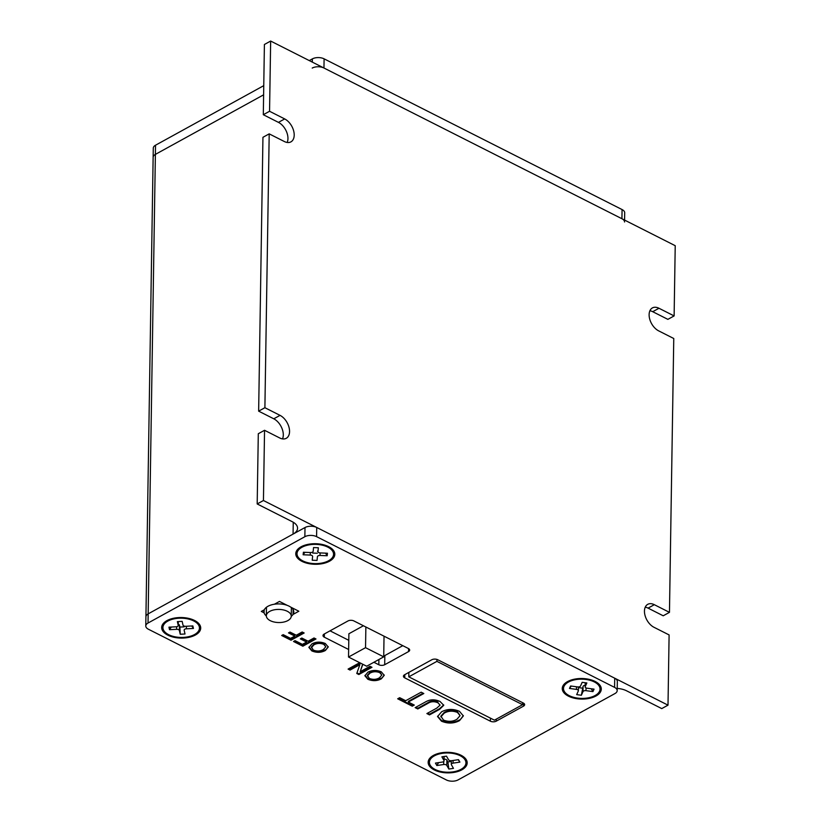 <?xml version="1.0" encoding="UTF-8"?>
<svg xmlns="http://www.w3.org/2000/svg" width="821" height="821" viewBox="0 0 821 821"><rect width="100%" height="100%" fill="white"/><g stroke="black" fill="none" stroke-linecap="round" stroke-linejoin="round"><path stroke-width="1.23" d="M329.529 561.195A19.519 10.283 0.9 0 1 302.487 561.615A19.519 10.283 0.9 0 1 300.076 547.381A19.519 10.283 0.9 0 1 330.699 547.864A19.519 10.283 0.9 0 1 329.529 561.195M596.005 695.992A19.519 10.283 0.9 0 1 568.974 696.413A19.519 10.283 0.9 0 1 566.562 682.179A19.519 10.283 0.9 0 1 597.185 682.662A19.519 10.283 0.9 0 1 596.005 695.992M461.905 769.8A19.519 10.283 0.9 0 1 434.873 770.221A19.519 10.283 0.9 0 1 432.462 755.987A19.519 10.283 0.9 0 1 463.085 756.469A19.519 10.283 0.9 0 1 461.905 769.8M195.429 635.002A19.519 10.283 0.9 0 1 168.387 635.423A19.519 10.283 0.9 0 1 165.975 621.189A19.519 10.283 0.9 0 1 196.599 621.671A19.519 10.283 0.9 0 1 195.429 635.002M459.452 711.304L463.352 715.933L459.555 720.602C453.869 723.629 447.845 723.824 441.482 721.187L437.562 716.548L441.647 711.756C447.291 708.862 453.233 708.708 459.452 711.304M421.173 692.185L423.81 693.519L408.314 702.037L414.297 705.065L412.275 706.183L397.682 698.794L399.704 697.686L405.687 700.713L421.173 692.185M325.311 643.51L328.236 646.989L325.393 650.489C321.124 652.757 316.608 652.9 311.836 650.92L308.901 647.441L311.959 643.849C316.198 641.683 320.642 641.57 325.311 643.51M381.313 671.835L384.228 675.314L381.385 678.813C377.126 681.081 372.601 681.225 367.829 679.244L364.893 675.765L367.952 672.173C372.19 670.008 376.644 669.895 381.313 671.835M324.367 633.956L324.316 637.178L348.638 649.493M373.894 662.27L378.82 664.753L378.902 659.509M324.316 637.178A4.156 2.186 0.9 0 1 323.002 635.557A4.156 2.186 0.9 0 1 324.121 634.089L347.991 620.953A4.156 2.186 0.9 0 1 353.861 620.922L408.365 648.487A4.156 2.186 0.9 0 1 409.679 650.119A4.156 2.186 0.9 0 1 408.55 651.587L408.601 648.621M383.725 655.979A4.156 2.186 -179.1 0 0 384.833 655.548L384.69 664.723L408.55 651.587M384.69 664.723A4.156 2.186 0.9 0 1 378.82 664.753M496.274 719.145L496.243 721.156L523.521 706.142A4.156 2.186 0.9 0 0 524.65 704.675A4.156 2.186 0.9 0 0 523.336 703.043L437.696 659.725A4.156 2.186 0.9 0 0 431.825 659.756L404.558 674.77A4.156 2.186 0.9 0 0 403.429 676.237A4.156 2.186 0.9 0 0 404.743 677.869L490.373 721.187L490.424 718.139M496.243 721.156A4.156 2.186 0.9 0 1 490.373 721.187M291.239 616.345A14.952 7.882 -179.1 0 0 293.805 612.025A14.952 7.882 -179.1 0 0 284.415 604.543A14.952 7.882 -179.1 0 0 267.954 606.278A14.952 7.882 -179.1 0 0 263.91 611.553A14.952 7.882 -179.1 0 0 266.343 615.955M148.396 629.225L446.367 779.95A8.302 4.372 -179.1 0 0 458.108 779.888L614.939 693.571A8.302 4.372 -179.1 0 0 617.187 690.635A8.302 4.372 -179.1 0 0 614.57 687.372L316.588 536.647A8.302 4.372 -179.1 0 0 304.858 536.708L148.026 623.036A8.302 4.372 -179.1 0 0 145.779 625.971A8.302 4.372 -179.1 0 0 148.396 629.225M362.82 664.271L360.214 671.701L370.014 666.303L371.985 667.299L358.849 674.534L356.766 673.477L359.855 664.692L350.054 670.08L348.083 669.084L359.69 662.691M314.012 637.979L315.993 638.974L302.857 646.209L293.528 641.488L295.037 640.647L302.395 644.372L306.602 642.053L300.322 638.882L301.841 638.04L308.121 641.222L314.012 637.979M427.741 703.484L417.786 708.964L415.149 707.63L425.227 702.088C429.804 699.307 434.73 699.102 440.025 701.483L443.74 705.29L439.584 709.354L429.506 714.896L426.879 713.562L436.834 708.082L440.107 705.106L437.983 702.817C434.268 701.165 430.861 701.391 427.741 703.484L427.751 702.776L417.797 708.256L417.786 708.964M302.169 631.985L304.15 632.981L291.014 640.216L281.675 635.495L283.194 634.654L290.552 638.379L294.76 636.059L288.479 632.888L289.998 632.047L296.278 635.228L302.169 631.985M304.858 536.708L305.002 527.534L148.17 613.862A8.302 4.372 -179.1 0 0 145.922 616.787A8.302 4.372 0.9 0 1 148.17 613.862L148.026 623.036M614.57 687.372L614.713 678.197L316.732 527.472L316.588 536.647M348.781 640.318L330.042 630.836M402.783 645.665L384.833 655.548M305.002 527.534A8.302 4.372 0.9 0 1 316.732 527.472M614.713 678.197A8.302 4.372 0.9 0 1 617.33 681.461L617.187 690.635M384.207 674.965L381.385 678.813M381.396 678.105C377.137 680.373 372.611 680.527 367.839 678.546L367.829 679.244M367.839 678.546L364.935 675.416M381.786 675.098L379.815 671.968C376.275 670.593 372.98 670.757 369.922 672.471L367.377 675.303L369.337 678.413C373.001 679.829 376.377 679.624 379.435 677.797L381.786 675.098L379.805 672.676C376.264 671.301 372.97 671.465 369.912 673.179L367.367 676.011M369.922 672.471L369.912 673.179M379.815 671.968L379.805 672.676M371.328 666.97L358.869 673.825L358.849 674.534M358.869 673.825L356.981 672.871M350.054 670.08L350.074 669.372L359.875 663.984L359.855 664.692M350.074 669.372L348.761 668.715M362.625 664.168L360.214 671.701M328.215 646.64L325.393 650.489M325.403 649.78C321.134 652.048 316.619 652.202 311.847 650.222L311.836 650.92M311.847 650.222L308.932 647.092M325.793 646.774L323.813 643.643C320.272 642.268 316.978 642.433 313.93 644.146L311.385 646.979L313.335 650.088C317.009 651.505 320.375 651.299 323.433 649.473L325.793 646.774L323.802 644.352C320.262 642.976 316.968 643.141 313.92 644.854L311.375 647.687M313.93 644.146L313.92 644.854M323.813 643.643L323.802 644.352M315.326 638.646L302.867 645.501L302.857 646.209M302.867 645.501L294.195 641.109M300.999 638.512L306.623 641.345L306.602 642.053M423.143 693.181L408.324 701.339L408.314 702.037M413.64 704.736L412.275 706.183M412.286 705.475L398.359 698.425M417.797 708.256L415.826 707.261M443.709 704.941L439.594 708.646L429.516 714.188L429.506 714.896M429.516 714.188L427.546 713.192M440.107 705.106L437.983 702.817M437.993 702.109C434.278 700.467 430.871 700.682 427.751 702.776M463.331 715.594L459.555 720.602M459.565 719.894C453.88 722.921 447.856 723.116 441.493 720.479L441.482 721.187M441.493 720.479L437.593 716.189M460.088 715.645L457.451 711.715C452.73 709.878 448.338 710.103 444.274 712.392L440.877 716.158L443.484 720.068C448.379 721.967 452.864 721.69 456.948 719.258L460.088 715.645L457.441 712.423C452.72 710.586 448.328 710.812 444.264 713.1L440.856 716.866M444.274 712.392L444.264 713.1M457.451 711.715L457.441 712.423M303.483 632.652L291.024 639.508L291.014 640.216M291.024 639.508L282.352 635.126M289.156 632.519L294.77 635.362L294.76 636.059M153.281 148.149A8.302 4.372 0.9 0 1 155.528 145.214L155.385 154.389A8.302 4.372 -179.1 0 0 153.137 157.324L153.281 148.149M312.308 62.119L312.36 58.896L309.281 60.59M263.757 85.651L155.528 145.214M312.36 58.896A8.302 4.372 0.9 0 1 324.1 58.835L323.956 68.01A8.302 4.372 -179.1 0 0 312.216 68.071M624.555 221.988A8.302 4.372 -179.1 0 0 621.928 218.735L622.072 209.56L324.1 58.835M622.072 209.56A8.302 4.372 0.9 0 1 624.699 212.813L624.576 220.079M617.228 688.419A16.615 8.754 0.9 0 1 626.628 690.83L661.757 708.595L668.007 705.157L263.438 500.512L257.189 503.95L292.317 521.725A16.615 8.754 0.9 0 1 297.561 528.242A16.615 8.754 0.9 0 1 293.066 534.102L148.17 613.862L155.385 154.389L263.613 94.826L155.385 154.389A8.302 4.372 -179.1 0 0 153.137 157.324L145.779 625.971M621.928 218.735L323.956 68.01M363.416 625.756L348.894 633.75L348.525 657.046L366.689 666.231L383.715 656.862L384.033 636.183M270.653 41.05L264.403 44.488L263.305 114.714L269.555 111.276L270.653 41.05L675.221 245.695L674.123 315.921L667.873 319.359L652.726 311.703A13.29 8.302 -118.8 0 0 649.893 310.759M383.715 656.862L365.54 647.677L348.525 657.046M365.54 647.677L365.868 626.998M293.056 614.426A14.952 7.882 -179.1 0 0 293.805 612.025A14.952 7.882 -179.1 0 0 290.696 607.109L298.844 611.235L293.056 614.426L293.128 609.603M279.468 601.434L274.399 604.225A14.952 7.882 -179.1 0 1 287.217 605.354L279.468 601.434M264.085 612.825L261.314 611.419L264.341 609.757A14.952 7.882 -179.1 0 0 263.91 611.553A14.952 7.882 -179.1 0 0 264.085 612.825L264.126 610.301M668.007 705.157L669.105 634.931L653.968 627.275A13.29 8.302 -118.8 0 1 645.049 615.504A13.29 8.302 -118.8 0 1 647.738 604.338A13.29 8.302 -118.8 0 1 654.327 604.687L669.464 612.353L673.764 338.509L658.627 330.842A13.29 8.302 -118.8 0 1 649.709 319.071A13.29 8.302 -118.8 0 1 652.397 307.916A13.29 8.302 -118.8 0 1 658.976 308.265L674.123 315.921M669.464 612.353L663.214 615.791L648.077 608.125A13.29 8.302 -118.8 0 0 645.234 607.191M264.896 407.709L269.196 133.864L262.946 137.302L258.646 411.147L264.896 407.709L280.043 415.364A13.29 8.302 -118.8 0 1 288.961 427.136A13.29 8.302 -118.8 0 1 286.272 438.301A13.29 8.302 -118.8 0 1 279.684 437.952L264.547 430.286L258.297 433.734L257.189 503.95M263.438 500.512L264.547 430.286M269.555 111.276L284.692 118.932A13.29 8.302 -118.8 0 1 293.61 130.713A13.29 8.302 -118.8 0 1 290.921 141.869A13.29 8.302 -118.8 0 1 284.343 141.52L269.196 133.864M284.692 118.932L278.442 122.37A13.29 8.302 -118.8 0 1 287.176 142.454M278.442 122.37L263.305 114.714M280.043 415.364L273.783 418.802A13.29 8.302 -118.8 0 1 282.527 438.886M273.783 418.802L258.646 411.147M269.709 611.388A12.459 6.568 -179.1 0 0 266.343 615.781A12.459 6.568 -179.1 0 0 278.688 622.544A12.459 6.568 -179.1 0 0 291.25 616.171A12.459 6.568 -179.1 0 0 283.43 609.941A12.459 6.568 -179.1 0 0 269.709 611.388M452.956 771.884A18.267 9.626 0.9 0 1 429.404 762.319A18.267 9.626 0.9 0 1 447.825 752.97A18.267 9.626 0.9 0 1 465.938 762.894A18.267 9.626 0.9 0 1 452.956 771.884M459.893 762.114L453.059 763.13A2.494 1.314 -179.1 0 0 451.293 764.361A2.494 1.314 -179.1 0 0 451.396 764.751L453.459 768.374L448.851 769.061L446.788 765.429A2.494 1.314 -179.1 0 0 443.679 764.515L436.844 765.531L435.448 763.089L442.283 762.073A2.494 1.314 -179.1 0 0 444.058 760.851A2.494 1.314 -179.1 0 0 443.945 760.451L441.883 756.829L446.491 756.151L448.564 759.774A2.494 1.314 -179.1 0 0 451.663 760.687L458.498 759.671L459.893 762.114L458.21 759.712M451.334 761.426L447.897 761.939L448.851 769.061M447.897 761.939L446.87 760.133L446.788 765.429M438.609 762.617L436.844 765.531M444.079 759.189A2.494 1.314 0.9 0 1 446.87 760.133M183.36 637.394A18.267 9.626 0.9 0 1 162.917 627.521A18.267 9.626 0.9 0 1 181.338 618.182A18.267 9.626 0.9 0 1 199.462 628.096A18.267 9.626 0.9 0 1 183.36 637.394M193.438 628.455L186.346 628.814A2.494 1.314 -179.1 0 0 184.15 630.087A2.494 1.314 -179.1 0 0 184.161 630.251L185.012 633.997L180.23 634.253L179.378 630.497A2.494 1.314 -179.1 0 0 176.607 629.327L169.516 629.686L168.952 627.162L176.043 626.792A2.494 1.314 -179.1 0 0 178.239 625.53A2.494 1.314 -179.1 0 0 178.219 625.356L177.367 621.61L182.149 621.364L183.001 625.109A2.494 1.314 -179.1 0 0 185.772 626.29L192.863 625.92L193.438 628.455L191.745 625.982M184.202 626.844L179.891 627.07L180.23 634.253M179.891 627.07L179.46 625.212L179.378 630.497M171.291 627.039L169.516 629.686M178.26 624.217A2.494 1.314 0.9 0 1 179.46 625.212M314.279 563.596A18.267 9.626 0.9 0 1 297.017 553.713A18.267 9.626 0.9 0 1 315.438 544.374A18.267 9.626 0.9 0 1 333.562 554.288A18.267 9.626 0.9 0 1 314.279 563.596M327.179 555.755L320.046 555.458A2.494 1.314 -179.1 0 0 317.429 556.669L317.029 560.425L312.216 560.23L312.616 556.474A2.494 1.314 -179.1 0 0 312.616 556.412A2.494 1.314 -179.1 0 0 310.266 555.068L303.134 554.77L303.401 552.246L310.533 552.533A2.494 1.314 -179.1 0 0 313.16 551.322L313.55 547.566L318.363 547.761L317.963 551.517A2.494 1.314 -179.1 0 0 317.963 551.579A2.494 1.314 -179.1 0 0 320.313 552.933L327.446 553.221L327.179 555.755L325.496 553.138M317.429 556.669L317.029 560.425M317.317 553.241L312.668 553.056M304.899 552.307L303.134 554.77M317.511 551.373A2.494 1.314 0.9 0 1 317.973 550.686M577.604 698.117A18.267 9.626 0.9 0 1 563.504 688.501A18.267 9.626 0.9 0 1 581.925 679.162A18.267 9.626 0.9 0 1 600.038 689.076A18.267 9.626 0.9 0 1 577.604 698.117M592.947 691.6L585.999 690.666A2.494 1.314 -179.1 0 0 583.002 691.61L581.371 695.254L576.681 694.628L578.312 690.974A2.494 1.314 -179.1 0 0 578.374 690.687A2.494 1.314 -179.1 0 0 576.455 689.383L569.497 688.439L570.595 685.987L577.553 686.92A2.494 1.314 -179.1 0 0 580.539 685.976L582.171 682.323L586.861 682.959L585.229 686.602A2.494 1.314 -179.1 0 0 585.168 686.89A2.494 1.314 -179.1 0 0 587.097 688.203L594.045 689.137L592.947 691.6L591.264 688.768M583.002 691.61L583.084 686.315L581.371 695.254M582.274 688.131L578.425 687.608M571.262 686.069L569.497 688.439M583.084 686.315A2.494 1.314 0.9 0 1 585.188 685.34M436.946 659.427L436.916 661.367L522.556 704.685L522.587 702.663M522.556 704.685L494.427 720.161L408.796 676.843L408.858 672.399M436.916 661.367L408.796 676.843M523.521 706.142L523.572 703.176M404.794 674.636L404.743 677.869M439.594 708.646L439.584 709.354M293.066 534.102L293.251 522.238M658.976 308.265L652.726 311.703M654.327 604.687L648.077 608.125M443.945 760.451L444.007 756.51M453.1 760.472L453.059 763.13M443.679 764.515L443.73 761.488M178.219 625.356L178.28 621.569M186.388 626.259L186.346 628.814M176.607 629.327L176.648 626.721M320.087 552.913L320.046 555.458M310.266 555.068L310.307 552.523M585.291 682.744L585.229 686.602M586.04 687.916L585.999 690.666M576.455 689.383L576.496 686.777M266.476 607.242L266.343 615.781M291.383 607.632L291.25 616.171M451.345 760.718L451.293 764.361M444.12 756.5L444.058 760.851M178.301 621.569L178.239 625.53M585.229 682.744L585.168 686.89M578.436 686.951L578.374 690.687"/></g></svg>
